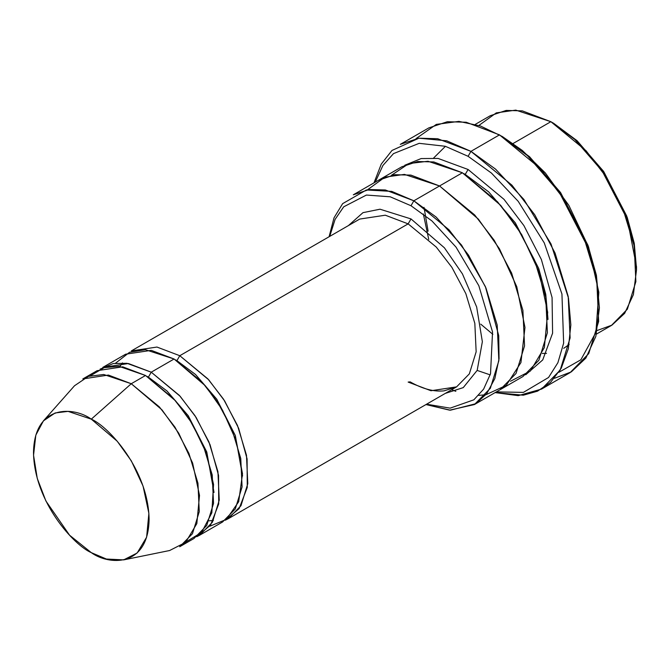 <?xml version="1.0" encoding="UTF-8"?>
<svg xmlns="http://www.w3.org/2000/svg" width="670" height="670" viewBox="0 0 670 670"><rect width="100%" height="100%" fill="white"/><g stroke="black" fill="none" stroke-linecap="round" stroke-linejoin="round"><path stroke-width="1" d="M359.706 219.073L385.309 215.204L408.147 223.864L411.003 218.922L380.016 209.208L362.981 212.65L348.425 225.581L362.981 212.65L380.016 209.208L411.003 218.922L444.403 247.791L462.426 273.879L476.663 306.969L482.358 341.708L477.182 370.359L463.255 387.612L445.316 393.391L463.255 387.612L477.182 370.359L482.358 341.708L476.663 306.969L462.426 273.879L444.403 247.791L411.003 218.922L408.147 223.864L179.786 355.711L176.93 360.653L195.531 374.497L216.778 399.211L235.329 435.525L242.573 475.985L235.329 435.525L216.778 399.211L195.531 374.497L176.93 360.653L179.786 355.711L207.909 378.918L223.537 399.194L237.473 425.442L246.476 455.19L247.791 483.64L240.982 505.708L228.227 518.722L225.287 520.221L239.115 508.631L247.272 487.417L247.088 458.891L238.637 428.289L224.659 400.953L208.688 379.773L179.786 355.711L408.147 223.864L385.309 215.204L359.706 219.073L131.345 350.913L156.956 347.052L179.786 355.711M410.166 381.883L408.147 382.076L410.166 381.883C422.619 388.935 433.925 391.925 444.093 390.853L456.588 386.875L469.343 373.868L476.152 351.8L474.829 323.35L465.826 293.602L451.89 267.355L436.27 247.079L408.147 223.864L436.27 247.079L451.89 267.355L465.826 293.602L474.829 323.35L476.152 351.8L469.343 373.868L456.588 386.875L430.978 390.736L408.147 382.076M599.399 307.915L596.409 275.311L587.975 245.295L560.572 192.558L529.518 156.696L499.485 134.871L527.466 155.641L559.433 192.558L587.64 246.845L596.317 277.748L599.399 307.915L595.831 336.399L585.865 358.082L571.317 371.884L554.4 378.316M468.087 156.303L491.437 173.069L518.203 201.327L544.266 242.909L561.937 294.004L563.646 343.132L557.892 362.704L548.546 377.486L523.404 392.385L496.344 391.891L523.404 392.385L548.546 377.486L557.892 362.704L563.646 343.132L561.937 294.004L544.266 242.909L518.203 201.327L491.437 173.069L468.087 156.303L445.299 146.278L419.194 143.33L393.483 153.623L382.905 165.49L375.242 182.139L382.905 165.49L393.483 153.623L419.194 143.33L445.299 146.278L468.087 156.303L470.943 151.353L468.087 156.303M495.105 392.603L523.32 395.2L537.533 391.163L550.581 382.361L561.251 368.207L568.319 348.76L570.848 324.866L568.487 298.108L551.016 243.955L523.84 199.392L495.591 169.15L470.943 151.353L511.964 185.205L534.735 214.769L555.062 253.042L568.194 296.433L570.12 337.923L560.187 370.1L541.586 389.077L518.245 395.643L495.105 392.603M411.003 205.74L431.982 220.983L456.036 247.13L478.824 285.696L492.542 331.943L490.524 373.768L483.614 389.136L473.857 399.814L450.148 408.147L426.589 404.194L450.148 408.147L473.857 399.814L483.614 389.136L490.524 373.768L492.542 331.943L478.824 285.696L456.036 247.13L431.982 220.983L411.003 205.74L390.225 196.804L366.406 195.054L343.71 206.812L335.101 219.366L329.707 236.393L335.101 219.366L343.71 206.812L366.406 195.054L390.225 196.804L411.003 205.74L413.851 200.799L411.003 205.74M425.969 404.554L450.399 410.199L475.817 403.7L486.721 393.684L494.837 378.567L499.05 358.793L498.731 335.611L485.365 286.567L461.571 245.128L436.095 217.03L413.851 200.799L449.009 229.81L468.531 255.153L485.951 287.958L497.207 325.143L498.857 360.703L490.348 388.29L474.402 404.554L449.637 410.166L425.969 404.554M636.5 270.01L636.5 266.719L626.76 216.117L603.394 171.135L576.904 140.549L550.866 121.697L574.843 139.494L602.246 171.135L626.425 217.666L633.862 244.148L636.5 270.01L633.376 294.674L624.649 313.359L611.961 325.134L597.246 330.469M596.426 334.104L611.417 325.453L627.363 309.188L635.872 281.601L634.222 246.041L622.966 208.856L605.546 176.051L586.024 150.708L550.866 121.697L513.161 143.464L550.866 121.697L522.324 110.868L506.193 110.424L490.323 115.692L475.331 124.352M492.852 334.33L480.742 324.138L492.852 334.33M428.733 239.416L423.348 213.939L428.733 239.416M123.682 559.877L169.644 550.514L185.607 542.365L196.829 523.613L199.518 495.406L192.625 463.079L178.731 433.197L161.964 409.839L131.261 383.726L159.385 406.933L175.004 427.209L188.94 453.456L197.943 483.204L199.266 511.654L192.458 533.722L179.702 546.737L193.973 538.496L206.728 525.481L213.537 503.413L212.222 474.963L203.219 445.215L189.283 418.968L173.656 398.7L145.532 375.485L131.261 383.726L91.296 419.16L117.2 441.195L131.345 460.901L143.07 486.11L148.882 513.388L146.613 537.189L137.149 553.01L123.682 559.877L106.396 559.04L91.296 552.641C108.205 565.086 148.313 568.219 149.1 519.275C148.313 469.419 108.205 426.237 91.296 419.16C74.395 406.715 34.287 403.591 33.5 452.535C34.287 502.391 74.395 545.564 91.296 552.641L69.563 535.196L45.912 501.018L37.26 478.397L33.55 455.248L35.82 435.148L43.424 420.869L55.133 412.963L68.072 411.38L91.296 419.16L131.261 383.726L103.733 374.497L88.398 376.373L74.521 385.744L43.424 420.869M115.583 363.165L129.553 352.286L145.423 349.715L174.083 359.003L151.244 372.185L179.367 395.401L194.987 415.676L208.923 441.924L217.926 471.672L219.249 500.121L212.44 522.19L199.685 535.196L196.745 536.704L210.564 525.113L218.722 503.899L218.546 475.373L210.087 444.771L196.117 417.427L180.138 396.255L151.244 372.185L148.388 377.135L166.989 390.978L188.228 415.693L206.779 451.999L214.023 492.467L206.779 451.999L188.228 415.693L166.989 390.978L148.388 377.135L151.244 372.185L126.931 363.299L113.23 363.534L100.031 369.187M146.981 376.339L148.388 377.135L146.981 376.339M90.484 375.719L104.21 367.637L119.042 366.348L145.532 375.485L175.641 400.911L192.148 423.532L206.092 452.577L213.546 484.377L211.837 512.768L201.62 532.399L186.31 541.703M175.523 359.857L176.93 360.653L175.523 359.857M541.586 389.077L570.136 372.595L588.729 353.618L598.662 321.441L596.736 279.951L583.612 236.569L563.286 198.286L540.506 168.723L499.485 134.871L470.943 151.353L499.485 134.871L466.186 122.242L447.367 121.722L428.842 127.878L400.3 144.36L418.825 138.204L437.644 138.724L470.943 151.353L446.706 140.809L418.918 138.196L391.967 150.465L381.272 164.075L374.002 182.851M468.087 169.485L465.231 174.426L488.631 191.829L515.356 222.876L538.739 268.494L545.757 294.339L548.001 319.431L545.757 294.339L538.739 268.494L515.356 222.876L488.631 191.829L465.231 174.426L468.087 169.485L438.071 158.43L421.137 158.564L404.747 165.247L421.137 158.564L438.071 158.43L468.087 169.485L504.016 199.35L523.898 225.589L541.36 259.483L552.072 297.522L552.591 333.183L542.733 359.924L525.716 374.773L542.733 359.924L552.591 333.183L552.072 297.522L541.36 259.483L523.898 225.589L504.016 199.35L468.087 169.485M463.824 173.622L465.231 174.426L463.824 173.622M391.498 175.255L408.842 163.581L427.996 161.252L462.384 172.776L413.851 200.799L439.545 185.967L474.703 214.978L494.226 240.321L511.645 273.125L522.902 310.31L524.551 345.879L516.034 373.458L500.096 389.722L516.034 373.458L524.551 345.871L522.902 310.31L511.645 273.125L494.226 240.321L474.703 214.978L439.545 185.967L462.384 172.776L433.833 161.956L417.712 161.512L401.824 166.78L378.994 179.962L394.873 174.694L411.003 175.138L439.545 185.967L410.743 175.096L394.471 174.744L378.5 180.255L394.873 174.694L411.003 175.138L439.545 185.967L478.338 219.09L499.46 248.796L516.771 286.727L524.979 327.471L520.933 362.562L506.244 385.367L485.867 394.747L506.244 385.367L520.933 362.571L524.979 327.479L516.779 286.727L499.46 248.796L478.338 219.09L439.545 185.967L404.446 174.393L384.94 177.148L367.529 189.769M478.723 395.384L485.867 394.747M474.402 404.554L499.602 390.007M500.096 389.722L522.935 376.54L538.873 360.276L547.39 332.689L545.732 297.128L534.484 259.943L517.064 227.138L497.534 201.796L462.384 172.776L500.741 205.405L521.687 234.575L539.057 271.911L547.692 312.312L544.358 347.571L530.364 371.038L510.431 381.255M199.685 535.196L222.524 522.014L235.271 508.999L242.088 486.939L240.765 458.481L231.761 428.733L217.825 402.486L202.206 382.218L174.083 359.003L151.244 350.343L125.633 354.204L102.803 367.394L128.405 363.525L151.244 372.185L174.083 359.003L205.464 385.912L222.507 410.115L236.301 440.944L242.507 473.816L238.688 501.721L226.376 519.409L209.735 526.243M455.826 391.322L451.655 389.722M378.994 179.97L353.308 194.803L369.187 189.526L385.309 189.97L413.851 200.799L391.741 191.386L366.398 189.97L342.655 203.638L334.02 217.817L329.087 236.745M416.028 138.64L436.321 124.394L458.9 121.387L480.491 126.01L502.341 136.521L522.407 150.532L545.313 172.91L568.838 205.355L588.578 246.954L598.838 292.296L595.89 332.437L580.873 359.782L558.822 372.336M82.82 378.927L108.423 375.066L131.261 383.726L145.532 375.485L122.702 366.825L97.091 370.686L82.82 378.927M553.721 123.339L577.121 140.75L603.846 171.788L627.229 217.407L634.247 243.252L636.492 268.343M478.882 125.458L496.303 112.87L515.791 110.123L550.866 121.697L553.721 123.347M546.511 353.358L542.248 353.442M428.097 231.192L424.026 207.373M433.691 157.952L445.424 146.311M213.429 520.389L209.082 520.841M119.938 366.44L122.493 362.897M490.189 374.865L477.149 370.426M228.227 518.722L456.588 386.875M563.73 348.325L569.173 344.481"/></g></svg>
